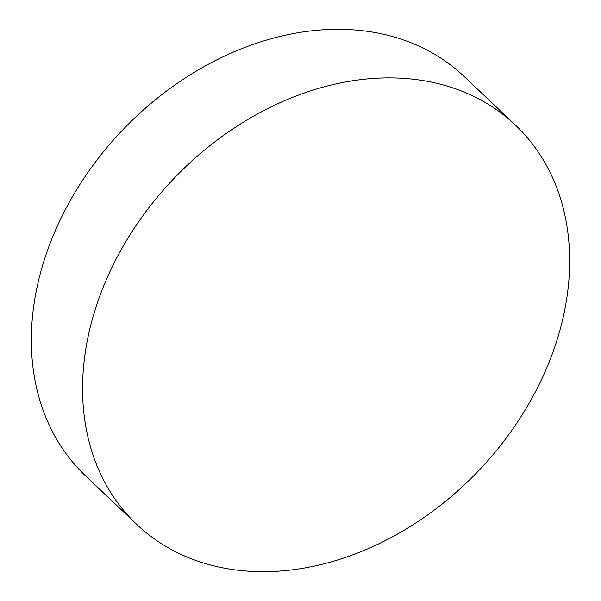 <?xml version="1.0" encoding="UTF-8"?>
<svg xmlns="http://www.w3.org/2000/svg" width="601" height="601" viewBox="0 0 601 601"><rect width="100%" height="100%" fill="white"/><g stroke="black" fill="none" stroke-linecap="round" stroke-linejoin="round"><path stroke-width="0.9" d="M206.849 564.008A275.153 211.086 133.5 0 0 512.187 429.85A275.153 211.086 133.5 0 0 515.44 125.121A275.153 211.086 133.5 0 0 445.386 85.567A275.153 211.086 133.5 0 0 140.041 219.726A275.153 211.086 133.5 0 0 136.795 524.455A275.153 211.086 133.5 0 0 206.849 564.008M515.44 125.121L464.205 76.545A275.153 211.086 133.5 0 0 394.151 36.992A275.153 211.086 133.5 0 0 88.813 171.15A275.153 211.086 133.5 0 0 85.56 475.879L136.795 524.455"/></g></svg>
